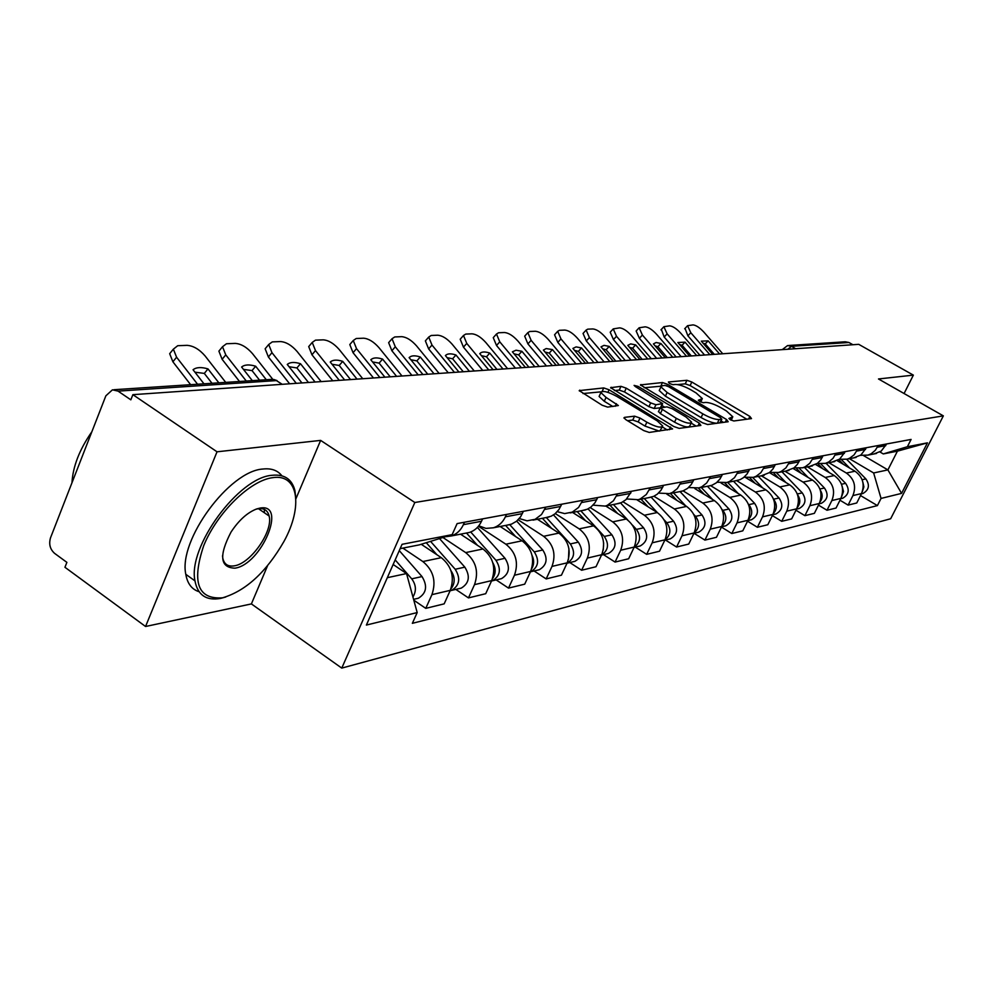 <?xml version="1.0" encoding="UTF-8"?>
<svg xmlns="http://www.w3.org/2000/svg" width="993" height="993" viewBox="0 0 993 993"><rect width="100%" height="100%" fill="white"/><g stroke="black" fill="none" stroke-linecap="round" stroke-linejoin="round"><path stroke-width="1.49" d="M730.327 419.754L733.839 420.982L751.502 418.587L749.864 416.427L691.823 382.02L686.933 380.294L668.413 381.995L669.431 383.459L672.931 384.688L675.352 384.452C679.373 384.502 684.686 386.376 691.265 390.05L696.105 392.943L702.349 398.603L698.302 400.229L699.68 401.482L703.181 402.711L705.551 402.438C709.511 402.438 714.823 404.3 721.477 408.024L726.392 410.941L732.822 416.812L728.912 418.45L730.327 419.754M624.485 417.37L623.952 417.854L625.962 419.741L643.687 430.565L649.211 432.439L672.596 428.902L609.094 389.777L603.732 387.928L579.204 390.621L602.13 405.218L607.629 407.105L618.366 405.529L606.053 397.411L600.877 392.607C602.329 390.299 607.604 391.552 616.715 396.344L657.242 420.895L662.679 425.985C661.189 428.256 655.914 427.002 646.865 422.199L640.001 418.041L634.564 416.166L624.485 417.37L624.101 418.202M414.826 502.495L320.64 440.396L217.033 451.803L132.876 394.668L858.734 344.335L913.361 375.131L878.482 378.966L943.35 415.868L414.826 502.495L341.766 668.103L890.659 518.756L943.35 415.868M702.436 422.745L707.599 424.532L728.179 421.74L726.566 419.53L667.507 384.303L662.48 382.541L640.423 384.912L702.436 422.745M700.884 425.438L679.187 428.38L673.85 426.543L610.621 387.692L620.985 386.339L626.248 388.176L650.688 402.91L655.939 404.734L662.666 403.63L635.433 386.625L634.093 385.396L638.065 386.376L699.295 423.155L700.884 425.438M217.033 451.803L145.561 626.496L64.942 567.276L66.879 562.361L54.59 553.362C50.035 549.266 48.682 544.065 50.531 537.772L105.866 395.81L112.457 389.815L118.068 391.13L130.84 399.831L132.876 394.668M145.561 626.496L251.39 603.918L341.766 668.103M788.591 345.502L845.204 341.791L848.916 342.486L791.471 346.309L787.846 349.251M852.925 344.745L848.916 342.486M904.077 393.526L913.361 375.131M873.803 453.987L881.201 451.107L886.612 443.97M828.919 462.701L846.359 473.028C854.278 478.862 856.462 486.384 852.9 495.594L861.514 493.571C865.04 484.435 862.88 476.988 855.023 471.228L837.136 460.653M861.514 493.571L856.748 502.979L848.109 505.102L839.979 500.224M878.172 445.534L875.33 450.263L871.233 453.727L867.994 455.117L860.472 455.328M852.9 495.594L848.109 505.102M853.384 457.959L860.906 455.017L866.405 447.719M818.48 505.127L826.995 510.253L836.044 508.044L840.885 498.424C844.472 489.09 842.275 481.468 834.269 475.56L815.675 464.513M857.58 449.357L854.079 454.881L849.723 458.158L847.215 459.151L839.37 459.312M807.433 466.871L825.195 477.459C833.264 483.43 835.485 491.125 831.873 500.546L826.995 510.253M831.997 462.105L839.656 459.101L845.254 451.641M795.964 510.241L804.889 515.665L814.372 513.344L819.299 503.501C822.949 493.955 820.69 486.16 812.535 480.103L793.134 468.497M835.994 453.354L833.053 458.294L828.82 461.919L825.444 463.371L817.251 463.483M784.942 471.228L803.039 482.089C811.256 488.208 813.528 496.09 809.854 505.722L804.889 515.665M809.568 466.449L817.376 463.383L820.69 460.007L823.073 455.75M772.343 515.603L781.714 521.325L791.657 518.892L796.659 508.826C800.37 499.057 798.074 491.076 789.77 484.857L769.426 472.606M813.366 457.55L809.742 463.334L805.224 466.76L802.617 467.802L794.052 467.84M761.358 475.808L779.803 486.942C788.181 493.223 790.502 501.291 786.766 511.159L781.714 521.325M786.046 471.017L793.99 467.889L797.367 464.426L799.799 460.069M747.53 521.201L757.386 527.271L767.825 524.726L772.926 514.411C776.7 504.407 774.341 496.227 765.876 489.859L745.768 477.658M789.596 461.956L785.897 467.889L781.305 471.39L778.649 472.457L769.674 472.407M736.62 480.612L755.412 492.044C763.952 498.486 766.323 506.753 762.525 516.869L757.386 527.271M761.321 475.821L769.426 472.606L772.864 469.068L775.334 464.6M721.439 527.084L731.816 533.526L742.789 530.845L747.977 520.282C751.825 510.042 749.417 501.639 740.778 495.097L721.129 483.094M764.61 466.586L760.849 472.668L756.157 476.255L753.451 477.335L744.042 477.211M710.616 485.651L729.781 497.394C738.494 504.01 740.915 512.5 737.042 522.864L731.816 533.526M735.316 480.86L740.17 479.607L743.571 477.583L747.084 473.946L749.603 469.379M694.02 533.278L704.918 540.105L716.474 537.275L721.75 526.464C725.66 515.95 723.202 507.336 714.389 500.609L694.827 488.581M738.295 471.464L734.472 477.695L729.694 481.382L726.938 482.486L717.058 482.238M683.097 490.865L702.808 503.029C711.696 509.831 714.166 518.545 710.243 529.17L704.918 540.105M707.922 486.173L711.944 485.267L716.35 482.821L719.913 479.098L722.482 474.406M665.447 540.018L676.581 547.031L688.745 544.052L694.119 532.956C698.091 522.181 695.584 513.331 686.597 506.418L666.874 494.191M710.566 476.615L706.656 483.008L701.79 486.781L698.973 487.911L688.583 487.538M653.928 496.227L674.384 508.975C683.457 515.975 685.989 524.912 681.992 535.81L676.581 547.031M679.026 491.783L683.122 490.852L687.615 488.345L691.252 484.522L693.871 479.706M635.309 547.118L646.666 554.342L659.526 551.202L664.987 539.82C669.034 528.748 666.464 519.662 657.279 512.549L637.196 499.976M681.285 482.039L677.313 488.606L672.348 492.478L669.468 493.633L658.52 493.099M623.021 501.8L644.395 515.243C653.655 522.442 656.249 531.64 652.178 542.823L646.666 554.342M648.491 497.704L653.655 496.363L657.267 494.191L660.978 490.257L663.647 485.304M603.471 554.615L615.064 562.075L628.656 558.749L634.229 547.056C638.338 535.686 635.706 526.34 626.335 519.016L605.73 505.996M650.328 487.774L646.269 494.526L640.262 498.958L638.276 499.69L626.72 498.97M590.202 507.584L612.706 521.859C622.164 529.281 624.833 538.74 620.687 550.246L615.064 562.075M616.194 503.972L621.457 502.595L625.987 499.665L631.647 491.237M569.783 562.547L581.625 570.243L596.011 566.73L601.684 554.715C605.867 543.034 603.173 533.415 593.591 525.856L572.564 512.438M617.547 493.856L613.413 500.795L607.269 505.35L605.258 506.095L593.032 505.152M555.31 513.58L579.167 528.872C588.837 536.53 591.555 546.262 587.347 558.091L581.625 570.243M581.972 510.613L587.347 509.21L591.108 506.914L594.968 502.768L597.736 497.53M534.073 570.963L546.162 578.919L561.43 575.183L567.202 562.82C571.471 550.805 568.704 540.9 558.91 533.104L537.424 519.252M582.767 500.298L578.559 507.448L572.291 512.115L564.657 513.592L557.284 511.668M518.135 519.798L543.618 536.307C553.498 544.201 556.291 554.243 551.996 566.407L546.162 578.919M545.629 517.663L551.127 516.223L554.963 513.865L558.91 509.595L561.728 504.208M496.152 579.9L508.515 588.117L524.726 584.157L530.622 571.434C534.954 559.059 532.124 548.844 522.107 540.8L500.149 526.489M545.815 507.15L541.52 514.511L535.115 519.327L527.072 520.816L519.265 518.557M478.452 526.24L505.859 544.201C515.963 552.356 518.818 562.708 514.448 575.245L508.515 588.117M506.989 525.16L511.544 524.118L516.521 521.263L520.543 516.869L523.423 511.308M455.812 589.408L468.46 597.91L485.714 593.702L491.709 580.595C496.128 567.835 493.223 557.296 482.983 548.98L460.541 534.172M506.467 514.448L505.4 516.807C502.731 522.405 498.734 526.067 493.397 527.792L485.987 528.388L478.775 525.831M442.94 537.511L465.68 552.592C476.007 561.033 478.949 571.72 474.505 584.641L468.46 597.91M465.804 533.154L469.354 532.459C474.766 530.709 478.812 526.973 481.506 521.275L482.586 518.88M413.808 600.206L425.761 608.361L444.169 603.856L450.276 590.339C454.769 577.194 451.778 566.308 441.314 557.681L421.243 544.276M464.488 522.231L463.396 524.664C460.69 530.436 456.594 534.222 451.145 535.997L445.41 536.741M402.848 548.099L422.857 561.541C433.42 570.292 436.448 581.327 431.918 594.658L425.761 608.361M849.449 458.716L873.641 472.966L887.903 469.9L897.424 451.157L883.286 453.925L879.922 451.964M863.724 455.713L887.903 469.9L901.57 493.384L881.052 498.424L873.641 472.966M883.286 453.925L907.379 446.726L927.437 442.853L901.57 493.384M387.32 577.69L406.534 573.557L417.184 612.569L412.356 623.331L877.402 505.598L881.052 498.424M417.184 612.569L366.38 625.069L402.066 544.313L452.15 534.644L419.282 544.884L400.167 548.632M907.379 446.726L911.102 439.427L457.115 523.596L452.15 534.644M320.64 440.396L295.889 498.834M267.539 565.787L251.39 603.918M406.534 573.557L393.154 564.496M860.509 495.544L877.402 505.598M927.437 442.853L897.424 451.157M746.81 419.22L690.147 385.569L685.257 383.844L677.524 384.589M661.152 386.178L644.147 387.754M723.463 422.385L720.992 420.908M721.638 419.207L720.508 417.668L668.574 386.674L665.049 385.433L662.443 385.681L660.953 386.885L667.122 392.496L702.858 413.882C709.685 417.718 715.109 419.605 719.131 419.542L721.638 419.207L719.875 422.869M719.999 422.857L721.837 419.145M659.662 389.628L659.24 390.547L665.397 396.17L667.122 392.496M717.033 423.254C712.912 423.142 707.599 421.243 701.095 417.569L665.397 396.17M614.382 390.572L619.235 390.112L620.985 386.339M660.196 407.813L654.164 408.495L648.913 406.683L624.498 391.937L619.235 390.112M660.891 407.54L662.53 403.94M661.822 405.442L664.615 407.118M691.14 423.08L696.13 426.084M676.332 418.363C685.033 422.968 690.123 424.234 691.587 422.149L686.175 417.122L672.1 408.669L666.899 406.857L660.171 407.986L676.332 418.363L674.545 422.162C683.234 426.767 688.323 428.02 689.8 425.91L691.202 422.956M658.545 411.45L660.382 413.609L662.157 409.824M674.545 422.162L660.382 413.609M659.191 431.086L645.028 426.096L638.189 421.926L632.752 420.064L627.526 420.709M659.824 430.999L662.244 426.903L667.321 429.994M599.549 395.487L599.089 396.468L604.253 401.284L606.053 397.411M612.892 406.534L604.253 401.284M601.063 391.838L583.003 393.551M838.837 459.685L843.405 464.352M841.481 459.685L849.673 468.063M846.669 459.3L865.846 478.899C870.005 485.093 869.036 489.959 862.929 493.484L861.589 493.794M862.843 482.114L863.898 486.905L862.396 491.461M712.8 354.464L701.319 341.158L708.146 340.847L705.241 343.913L714.327 354.352M719.59 353.992L708.146 340.847M702.994 343.193L705.241 343.913M704.571 355.022L687.901 335.833L685.046 328.385M722.743 353.769L703.863 332.109C699.693 327.64 696.093 325.232 693.04 324.897L687.553 325.704L690.805 332.729L687.901 335.833M709.871 354.662L690.805 332.729M817.822 463.619L822.812 468.758M820.95 463.992L829.378 472.656M826.039 463.259L845.614 483.343C849.847 489.686 848.866 494.663 842.66 498.263L841.294 498.585M842.064 486.011L843.504 491.498L841.63 496.699M796.398 468.311L801.289 473.376M799.365 468.386L808.165 477.484M804.504 467.442L824.438 488.01C828.77 494.502 827.765 499.578 821.447 503.265L820.057 503.588M820.305 490.17C822.887 494.377 822.763 498.349 819.908 502.123M689.589 356.065L677.871 342.535L685.033 342.138L682.092 345.279L691.327 355.941M696.689 355.581L685.033 342.138M679.572 344.497L682.092 345.279M681.148 356.648L664.18 337.024L661.363 329.415M699.978 355.345L680.776 333.214C676.531 328.646 672.82 326.188 669.642 325.841L663.883 326.709L667.135 333.859L664.18 337.024M686.535 356.276L667.135 333.859M665.322 357.753L653.406 343.913L656.125 342.498L660.891 343.491L657.9 346.694L667.308 357.617M672.745 357.232L660.891 343.491M655.082 345.862L657.9 346.694M656.646 358.349L639.393 338.278L636.141 331.004L636.625 330.495M676.121 356.909L656.646 334.356C652.327 329.688 648.503 327.181 645.189 326.834L639.132 327.777L642.397 335.038L639.393 338.278M662.132 357.976L642.397 335.038M272.852 477.645C250.422 480.202 217.206 512.487 203.702 545.678C191.525 582.233 197.806 599.611 222.531 597.811L222.618 597.798C245.867 590.86 266.31 572.08 283.961 541.446C303.213 506.591 298.496 473.599 272.852 477.645M225.734 597.016L220.694 598.394C206.296 600.976 197.719 595.13 194.963 580.855C187.528 546.845 238.854 477.136 272.219 475.287C284.333 474.071 291.892 479.11 294.884 490.405L295.877 498.56M260.104 508.081C287.511 502.88 261.407 564.52 234.944 568.17C220.061 567.686 218.758 555.67 231.009 532.111C238.866 520.183 247.468 512.45 256.802 508.9L260.104 508.081M222.519 555.795L222.767 558.016C224.083 564.247 227.931 566.854 234.323 565.836C250.67 563.652 273.36 531.106 269.128 516.025C267.75 510.439 264.126 507.994 258.23 508.714L255.76 509.272M71.968 482.772C72.899 466.487 79.514 449.494 91.84 431.781M199.059 591.716C191.81 589.395 187.392 583.599 185.803 574.314C178.206 540.254 229.47 470.744 262.971 469.031C271.337 468.1 277.643 470.347 281.888 475.796M264.374 509.409L264.337 512.736M773.808 473.078L778.748 478.229M776.65 472.904L785.96 482.561M781.963 471.812L802.27 492.888C806.676 499.529 805.658 504.742 799.228 508.49L797.813 508.826M797.491 494.588C800.656 499.218 800.557 503.6 797.156 507.746M749.988 477.956L755.127 483.33M752.744 477.534L762.698 487.923M758.317 476.392L779.033 498.002C783.527 504.816 782.496 510.141 775.943 513.977L774.503 514.324M773.559 499.268C777.345 504.307 777.258 509.074 773.299 513.592M724.865 482.958L730.339 488.717M727.621 482.35L738.295 493.583M748.387 504.196L748.821 504.643C752.855 510.054 752.669 515.082 748.25 519.699M733.517 481.208L754.63 503.377C759.211 510.365 758.168 515.814 751.49 519.736L750.025 520.084M639.939 359.516L627.812 345.353L630.679 343.901L635.644 344.906L632.603 348.183L642.173 359.354M647.709 358.969L635.644 344.906M629.475 347.302L632.603 348.183M631.027 360.124L613.463 339.581L610.211 332.196L610.745 331.612M651.309 358.721L631.424 335.56C627.017 330.781 623.083 328.211 619.632 327.864L613.24 328.894L616.504 336.267L613.463 339.581M636.6 359.739L616.504 336.267M613.351 361.353L601.001 346.855L604.042 345.365L609.206 346.396L606.127 349.747L615.859 361.179M621.469 360.769L609.206 346.396M602.664 348.816L606.127 349.747M604.178 361.986L586.304 340.947L583.04 333.449L583.648 332.792M625.267 360.533L605.022 336.813C600.517 331.923 596.47 329.304 592.871 328.944L587.757 329.155L586.131 330.073L589.395 337.558L586.304 340.947M609.851 361.601L589.395 337.558M585.473 363.289L572.899 348.431L576.114 346.892L581.501 347.947L578.36 351.385L588.29 363.09M594.013 362.693L581.501 347.947M574.562 350.405L578.36 351.385M576.027 363.947L557.818 342.386L554.566 334.778L555.248 334.02M597.96 362.42L577.355 338.141C572.762 333.127 568.592 330.446 564.831 330.073L559.469 330.297L557.694 331.314L560.971 338.911L557.818 342.386M581.799 363.537L560.971 338.911M698.34 488.084L704.31 494.415M701.244 487.464L712.689 499.566M721.874 509.285L722.879 510.352C727.099 516.161 726.789 521.412 721.923 526.091M707.45 486.272L728.986 509.012C733.666 516.186 732.611 521.772 725.809 525.793L724.319 526.141M556.204 365.312L543.394 350.082L546.175 348.568L552.431 349.586L549.241 353.098L559.282 365.014M565.166 364.692L552.431 349.586M545.058 352.068L549.241 353.098M546.473 365.995L527.928 343.888L524.676 336.168L525.434 335.324M569.324 364.406L548.335 339.519C543.655 334.393 539.336 331.637 535.401 331.265L529.778 331.488L527.854 332.63L531.131 340.338L527.928 343.888M552.344 365.585L531.131 340.338M670.387 493.459L676.928 500.422M673.502 492.851L685.753 505.909M693.846 514.523L695.584 516.36C699.991 522.591 699.531 528.065 694.206 532.782M680.031 491.585L702.014 514.957C706.78 522.318 705.713 528.053 698.774 532.161L697.26 532.521M525.359 367.36L512.388 351.832L516.025 350.206L521.896 351.299L518.656 354.898L528.946 367.211M534.867 366.802L521.896 351.299M514.064 353.831L518.656 354.898M515.417 368.142L496.512 345.477L493.26 337.657L494.129 336.677M539.236 366.491L517.849 340.971C513.071 335.708 508.627 332.891 504.494 332.518L498.585 332.754L496.5 334.02L499.764 341.828L496.512 345.477M521.387 367.733L499.764 341.828M640.981 499.156L648.094 506.79M644.258 498.523L657.416 512.636M664.168 519.873L666.8 522.703C671.405 529.368 670.809 535.078 665 539.807L652.178 542.823M651.147 497.195L673.577 521.213C678.455 528.773 677.363 534.668 670.3 538.864L668.748 539.236M493.062 369.694L479.768 353.657C481.593 351.621 484.932 351.435 489.772 353.098L486.483 356.785L496.972 369.421M502.992 369.011L489.772 353.098M481.456 355.693L486.483 356.785M482.722 370.414L463.458 347.14L460.206 339.221L461.186 338.104M507.597 368.688L485.8 342.498C480.922 337.099 476.317 334.207 471.998 333.822L465.767 334.082L463.495 335.485L466.76 343.404L463.458 347.14M488.792 369.992L466.76 343.404M609.95 505.189L617.683 513.555M613.413 504.506L627.75 519.997M632.516 525.16L636.426 529.381C641.23 536.53 640.473 542.463 634.155 547.193M620.563 502.967L643.588 527.804C648.566 535.587 647.461 541.644 640.262 545.951L638.673 546.324M458.952 372.065L445.398 355.581C447.371 353.496 450.896 353.297 455.948 354.998L452.597 358.783L463.284 371.754M469.428 371.332L455.948 354.998M447.098 357.654L452.597 358.783M448.265 372.797L428.628 348.891L425.376 340.884L426.494 339.606M474.269 370.997L452.051 344.099C447.073 338.563 442.307 335.597 437.764 335.212L431.198 335.473L428.728 337.061L431.992 345.055L428.628 348.891M454.446 372.375L431.992 345.055M577.144 511.544L585.572 520.742M603.645 542.861L603.26 550.01M580.806 510.836L604.315 536.456C609.317 544.114 608.399 550.283 601.559 554.975M588.055 508.863L611.887 534.78C616.988 542.799 615.859 549.005 608.51 553.424L606.897 553.809M422.956 374.56L409.128 357.617C411.276 355.457 414.987 355.258 420.262 356.996L416.861 360.893L427.76 374.224M434.015 373.79L420.262 356.996M410.854 359.727L416.861 360.893M411.896 375.329L391.887 350.752L388.635 342.659L389.901 341.195M439.117 373.43L416.477 345.8C411.375 340.102 406.447 337.061 401.668 336.664L394.742 336.95L392.036 338.725L395.301 346.805L391.887 350.752M418.202 374.882L395.301 346.805M542.414 518.284L551.611 528.4M568.927 548.719L568.48 559.369M546.299 517.527L570.317 543.928C575.53 552.145 574.438 558.562 567.04 563.18M553.498 514.92L578.348 542.166C583.549 550.42 582.407 556.812 574.922 561.343L573.271 561.728M384.912 377.191L370.811 359.776C373.145 357.542 377.067 357.319 382.578 359.106L379.115 363.115L390.237 376.831M396.604 376.384L382.578 359.106M372.549 361.924L379.115 363.115M373.467 377.985L353.049 352.701L349.809 344.559L351.249 342.858M402.004 376.012L378.904 347.587C373.703 341.741 368.577 338.613 363.55 338.203L356.226 338.501L353.26 340.512L356.524 348.655L353.049 352.701M379.885 377.539L356.524 348.655M505.586 525.434L515.628 536.568M532.049 555.41C534.296 560.164 534.16 564.645 531.615 568.852M509.707 524.627L534.271 551.872C539.621 560.437 538.467 567.065 530.783 571.745L530.423 571.856M516.695 521.126L542.786 549.998C548.111 558.5 546.957 565.079 539.311 569.734L537.623 570.131M344.645 379.984L330.259 362.048C332.792 359.751 336.95 359.516 342.722 361.353L339.196 365.461L350.541 379.574M357.021 379.127L342.722 361.353M332.022 364.257L339.196 365.461M332.779 380.815L311.951 354.774L308.711 346.594L310.375 344.633M362.743 378.73L339.184 349.486C333.847 343.454 328.534 340.239 323.234 339.842L315.476 340.152L312.224 342.436L315.489 350.603L311.951 354.774M339.308 380.356L315.489 350.603M466.474 533.018L477.447 545.318M492.813 562.758C496.041 568.43 495.929 573.743 492.478 578.708M470.694 531.987L495.966 560.3C501.453 569.15 500.273 575.977 492.441 580.781L491.51 581.042M477.397 527.432L505.015 558.302C510.464 567.09 509.297 573.867 501.502 578.646L499.777 579.043M301.946 382.95L287.262 364.456C290.018 362.085 294.424 361.837 300.494 363.723L296.907 367.944L308.475 382.491M315.079 382.032L300.494 363.723M289.075 366.727L296.907 367.944M289.633 383.807L268.383 356.971L265.143 348.779L267.055 346.495M321.149 381.622L297.106 351.485C291.657 345.279 286.121 341.977 280.51 341.567L272.293 341.89L268.718 344.497L271.97 352.676L268.383 356.971M296.286 383.335L271.97 352.676M426.27 542.712L436.858 554.702M451.008 570.764C455.291 577.268 455.228 583.363 450.822 589.035M430.552 541.371L455.204 569.274C460.814 578.41 459.622 585.46 451.616 590.388L450.077 590.773M439.527 538.578L464.836 567.152C470.421 576.225 469.23 583.214 461.273 588.117L459.523 588.526M252.321 380.642L241.609 367.025C244.613 364.568 249.293 364.294 255.66 366.231L252.023 370.588L259.57 380.17M266.298 379.723L255.66 366.231M243.459 369.371L252.023 370.588M239.499 381.486L222.122 359.305L218.894 351.15L221.091 348.469M272.777 379.338L252.47 353.607C246.885 347.215 241.125 343.814 235.192 343.392L226.454 343.752L222.519 346.731L225.771 354.886L222.122 359.305M246.289 381.039L225.771 354.886M409.575 584.678L410.233 587.111M395.177 559.903L411.723 578.845C416.154 584.865 416.564 590.909 412.939 596.992M399.285 550.631L422.013 576.573C427.722 585.957 426.518 593.181 418.388 598.22L416.601 598.642M203.975 383.819L193.052 369.744C196.316 367.199 201.306 366.926 207.996 368.912L204.31 373.405L212.006 383.286M218.857 382.839L207.996 368.912M194.926 372.176L204.31 373.405M190.631 384.688L172.894 361.787L169.679 353.694L172.211 350.579M225.734 382.392L205.03 355.866C199.295 349.275 193.287 345.763 187.007 345.341L177.71 345.713L173.365 349.151L176.593 357.219L172.894 361.787M197.557 384.229L176.593 357.219M474.505 584.641L491.709 580.595M514.448 575.245L530.622 571.434M551.996 566.407L567.202 562.82M587.347 558.091L601.684 554.715M620.687 550.246L634.229 547.056M681.992 535.81L694.119 532.956M710.243 529.17L721.75 526.464M737.042 522.864L747.977 520.282M762.525 516.869L772.926 514.411M786.766 511.159L796.659 508.826M809.854 505.722L819.299 503.501M831.873 500.546L840.885 498.424M431.918 594.658L450.276 590.339M422.857 561.541L441.314 557.681M465.68 552.592L482.983 548.98M505.4 516.807L522.355 513.629M505.859 544.201L522.107 540.8M544.76 509.434L560.685 506.455M543.618 536.307L558.91 533.104M581.737 502.52L596.719 499.715M579.167 528.872L593.591 525.856M616.541 496.004L630.642 493.372M612.706 521.859L626.335 519.016M649.335 489.872L662.654 487.377M644.395 515.243L657.279 512.549M680.317 484.075L692.903 481.717M674.384 508.975L686.597 506.418M709.61 478.589L721.526 476.367M702.808 503.029L714.389 500.609M737.365 473.4L748.672 471.29M729.781 497.394L740.778 495.097M763.691 468.473L774.416 466.462M755.412 492.044L765.876 489.859M788.69 463.793L798.893 461.882M779.803 486.942L789.77 484.857M812.473 459.349L822.192 457.525M803.039 482.089L812.535 480.103M835.125 455.104L844.385 453.379M825.195 477.459L834.269 475.56M856.723 451.07L865.548 449.419M846.359 473.028L855.023 471.228M877.328 447.21L885.768 445.634M463.396 524.664L481.506 521.275M795.678 348.717L791.471 346.309L787.573 345.564L782.236 349.648M282.136 384.316L276.414 380.592L118.068 391.13M282.223 384.316L276.414 380.592L271.139 379.413L113.922 389.715M730.575 419.89L731.531 417.904M700.04 401.693L700.984 399.72M685.257 383.844L686.933 380.294M690.147 385.569L691.823 382.02M748.635 418.972L749.864 416.427M640.572 385.247L640.907 384.514M660.779 386.178L662.48 382.541M666.8 385.818L667.507 384.303M725.312 422.137L726.566 419.53M701.095 417.569L702.858 413.882M717.368 423.204L719.131 419.542M610.782 388.04L611.154 387.245M624.498 391.937L626.248 388.176M648.913 406.683L650.688 402.91M654.164 408.495L655.939 404.734M660.519 407.589L662.194 404.027M637.394 387.804L638.065 386.376M698.017 425.836L699.295 423.155M632.752 420.064L634.564 416.166M638.189 421.926L640.001 418.041M645.028 426.096L646.865 422.199M615.188 406.286L616.392 403.692M579.378 390.981L579.775 390.125M602.143 391.391L603.732 387.928M607.915 392.334L609.094 389.777M669.245 429.733L670.548 426.99M865.846 478.899L862.123 479.718M845.614 483.343L841.493 484.249M824.438 488.01L819.908 489.003M802.27 492.888L797.28 493.98M779.033 498.002L773.535 499.206M754.63 503.377L748.821 504.643M728.986 509.012L722.879 510.352M702.014 514.957L695.584 516.36M673.577 521.213L666.8 522.703M643.588 527.804L636.426 529.381M611.887 534.78L604.315 536.456M578.348 542.166L570.317 543.928M542.786 549.998L534.271 551.872M505.015 558.302L495.966 560.3M464.836 567.152L455.204 569.274M422.013 576.573L411.723 578.845M773.299 350.268L771.164 350.405M750.882 351.82L748.722 351.969M727.435 353.446L725.225 353.595M702.87 355.146L700.611 355.308M677.102 356.934L674.806 357.095M650.055 358.808L647.721 358.969M621.63 360.782L619.247 360.943M591.704 362.855L589.271 363.028M560.164 365.039L557.681 365.213M526.886 367.348L524.354 367.522M491.696 369.793L489.115 369.967M454.459 372.375L451.815 372.561M414.962 375.106L412.269 375.304M372.996 378.023L370.252 378.209M328.348 381.113L325.53 381.312M451.145 535.997L469.354 532.459M867.994 455.117L876.496 453.466M847.215 459.151L856.115 457.425M825.444 463.371L834.778 461.559M802.617 467.802L812.411 465.903M778.649 472.457L788.938 470.459M753.451 477.335L764.275 475.237M726.938 482.486L738.32 480.277M698.973 487.911L710.988 485.577M669.468 493.633L682.154 491.175M638.276 499.69L651.693 497.083M605.258 506.095L619.458 503.339M570.23 512.885L585.299 509.968M533.005 520.109L549.03 517.005M493.397 527.792L510.464 524.49M277.01 380.592L273.795 379.475M731.183 420.213L732.437 417.606M700.71 402.028L701.952 399.422M659.24 390.547L660.953 386.885M658.396 411.76L660.171 407.986M599.089 396.468L600.877 392.607M862.929 493.484L861.365 493.856M684.661 328.795L687.553 325.704M842.66 498.263L840.736 498.709M821.447 503.265L819.151 503.799M660.941 329.875L663.883 326.709M636.141 331.004L639.132 327.777M269.128 516.025L258.428 508.689M185.803 574.314L194.963 580.855M222.618 597.798L220.781 598.369M799.228 508.49L796.51 509.136M775.943 513.977L772.765 514.734M751.49 519.736L747.828 520.605M610.211 332.196L613.24 328.894M583.04 333.449L586.131 330.073M554.566 334.778L557.694 331.314M725.809 525.793L721.588 526.786M524.676 336.168L527.854 332.63M698.774 532.161L693.958 533.291M493.26 337.657L496.5 334.02M670.3 538.864L664.826 540.155M460.206 339.221L463.495 335.485M640.262 545.951L634.055 547.404M425.376 340.884L428.728 337.061M608.51 553.424L601.51 555.075M388.635 342.659L392.036 338.725M574.922 561.343L567.028 563.205M349.809 344.559L353.26 340.512M539.311 569.734L530.783 571.745M308.711 346.594L312.224 342.436M501.502 578.646L492.441 580.781M265.143 348.779L268.718 344.497M461.273 588.117L451.616 590.388M218.894 351.15L222.519 346.731M418.388 598.22L413.584 599.35M169.679 353.694L173.365 349.151"/></g></svg>
